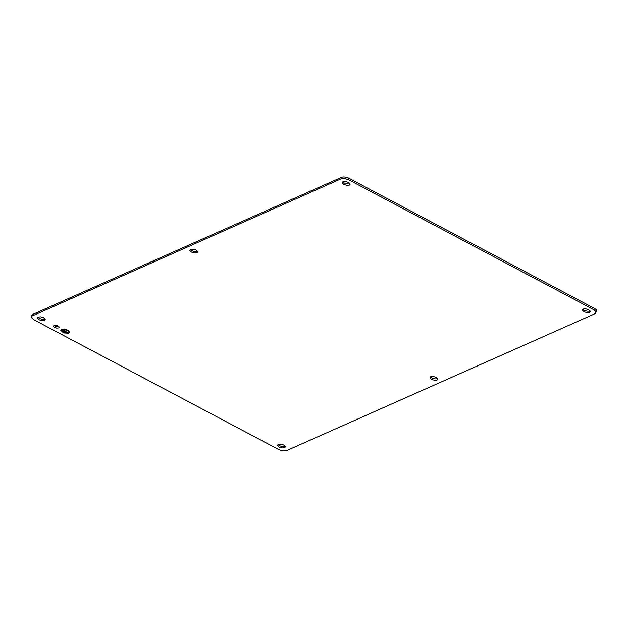 <?xml version="1.0" encoding="UTF-8"?>
<svg xmlns="http://www.w3.org/2000/svg" width="628" height="628" viewBox="0 0 628 628"><rect width="100%" height="100%" fill="white"/><g stroke="black" fill="none" stroke-linecap="round" stroke-linejoin="round"><path stroke-width="0.94" d="M60.79 330.226L63.609 332.824L68.633 333.107A4.443 1.963 -166.2 0 0 69.418 332.345M68.609 333.201A4.443 1.963 -166.2 0 0 69.41 332.393A4.443 1.963 -166.2 0 0 66.654 329.763A4.443 1.963 -166.2 0 0 61.575 329.472L60.775 330.273L63.53 332.903L68.609 333.201M32.397 315.86L341.059 178.815L344.599 178.493L348.642 179.734L594.025 309.847L596.207 311.912L595.242 313.592L286.58 450.637L283.047 450.959L279.005 449.719L33.614 319.605L31.439 317.54L32.758 314.408A5.558 2.457 -166.2 0 0 31.753 315.413L31.439 317.54M32.758 314.408L341.42 177.363A5.558 2.457 -166.2 0 1 344.953 177.041A5.558 2.457 -166.2 0 1 348.995 178.281L594.386 308.395A5.558 2.457 -166.2 0 1 596.561 310.46A5.558 2.457 -166.2 0 1 596.6 311.135L596.207 311.912M277.6 445.597L279.162 447.081L282.074 447.968L284.617 447.74L285.316 446.532L283.746 445.048L280.834 444.153L278.29 444.381L277.568 445.111M285.34 447.018L285.316 446.532M45.2 319.212L43.638 317.729L40.726 316.834L38.175 317.061L37.484 318.278L39.054 319.762L41.966 320.649L44.51 320.421L45.232 319.699M37.46 317.792L37.484 318.278M350.047 183.855L348.477 182.371L345.573 181.484L343.021 181.712L342.331 182.921L343.901 184.404L346.805 185.299L349.356 185.072L350.071 184.342M342.299 182.434L342.331 182.921M582.439 310.24L584.009 311.724L586.921 312.618L589.464 312.391L590.155 311.182L588.593 309.69L585.681 308.803L583.129 309.031L582.415 309.753M590.187 311.661L590.155 311.182M197.624 251.538L196.054 250.046L193.149 249.159L190.598 249.387L189.907 250.596L191.477 252.087L194.382 252.974L196.933 252.746L197.655 252.024M189.884 250.109L189.907 250.596M430.015 377.915L431.585 379.406L434.498 380.293L437.041 380.066L437.74 378.857L436.17 377.365L433.257 376.478L430.714 376.706L429.992 377.428M437.763 379.343L437.74 378.857M53.404 326.317L54.581 327.431L56.763 328.099L58.671 327.934L59.189 327.023L58.012 325.908L55.829 325.241L53.922 325.414L53.404 326.317L53.922 325.414M58.671 327.934L59.189 327.023M68.986 332.243A4.003 1.766 -166.2 0 0 69.002 332.188A4.003 1.766 -166.2 0 0 66.521 329.826A4.003 1.766 -166.2 0 0 61.952 329.559A4.003 1.766 -166.2 0 0 61.23 330.281A4.003 1.766 -166.2 0 0 61.222 330.336M278.11 444.475A4.003 1.766 -166.2 0 0 279.523 445.629A4.003 1.766 -166.2 0 0 282.427 446.516A4.003 1.766 -166.2 0 0 284.979 446.288A4.003 1.766 -166.2 0 0 285.151 446.202M38.002 317.148A4.003 1.766 -166.2 0 0 39.407 318.31A4.003 1.766 -166.2 0 0 42.319 319.197A4.003 1.766 -166.2 0 0 44.871 318.969A4.003 1.766 -166.2 0 0 45.043 318.883M342.849 181.798A4.003 1.766 -166.2 0 0 344.254 182.952A4.003 1.766 -166.2 0 0 347.166 183.847A4.003 1.766 -166.2 0 0 349.71 183.619A4.003 1.766 -166.2 0 0 349.89 183.533M582.957 309.117A4.003 1.766 -166.2 0 0 584.362 310.271A4.003 1.766 -166.2 0 0 587.274 311.166A4.003 1.766 -166.2 0 0 589.825 310.939A4.003 1.766 -166.2 0 0 589.998 310.852M190.425 249.473A4.003 1.766 -166.2 0 0 191.83 250.635A4.003 1.766 -166.2 0 0 194.743 251.522A4.003 1.766 -166.2 0 0 197.286 251.294A4.003 1.766 -166.2 0 0 197.467 251.208M430.533 376.792A4.003 1.766 -166.2 0 0 431.946 377.954A4.003 1.766 -166.2 0 0 434.851 378.841A4.003 1.766 -166.2 0 0 437.402 378.613A4.003 1.766 -166.2 0 0 437.575 378.527M54.071 325.351A2.999 1.327 -166.2 0 0 54.934 325.979A2.999 1.327 -166.2 0 0 57.117 326.646A2.999 1.327 -166.2 0 0 58.883 326.536M61.929 329.653L61.206 330.383L63.687 332.746L68.256 333.013A4.003 1.766 -166.2 0 0 68.978 332.291A4.003 1.766 -166.2 0 0 66.497 329.92A4.003 1.766 -166.2 0 0 61.929 329.653M64.103 332.542L62.517 331.71L64.268 332.385M66.05 332.707L62.353 330.752L66.215 332.55M65.524 331.317L62.274 329.841L65.171 331.129L66.827 330.391L65.524 331.317L67.086 330.532M64.127 332.447L62.627 331.655M66.073 332.612L62.462 330.705M67.926 332.73L62.392 329.794M341.42 177.363L341.059 178.815M594.386 308.395L594.025 309.847M348.995 178.281L348.642 179.734"/></g></svg>
